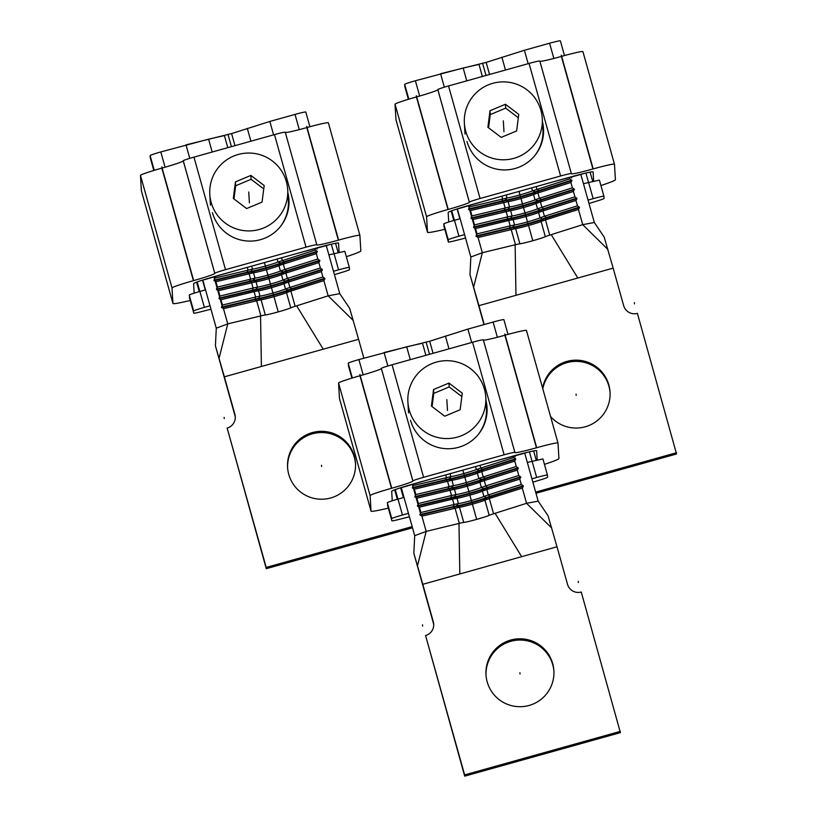 <?xml version="1.0" encoding="UTF-8"?>
<svg xmlns="http://www.w3.org/2000/svg" width="817" height="817" viewBox="0 0 817 817"><rect width="100%" height="100%" fill="white"/><g stroke="black" fill="none" stroke-linecap="round" stroke-linejoin="round"><path stroke-width="1.23" d="M417.538 565.589L426.178 531.387L414.699 535.656L413.841 553.293L422.787 584.308L459.818 573.963L458.98 523.442L426.178 531.387L421.909 516.16L419.897 514.618L420.898 512.535L454.038 504.508L453.18 507.122L420.04 515.149M459.818 573.963L557 546.787L548.054 515.772L538.178 501.138L526.577 503.313L522.308 488.096L489.312 498.554L490.18 496.205L523.176 485.737L521.287 484.461L519.786 479.109L520.807 477.281L518.775 475.474L517.273 470.112L518.284 468.294L516.252 466.487L514.751 461.125L515.619 458.766L513.73 457.489L513.372 456.213M489.199 515.333L484.93 500.116L487.044 497.91C483.215 499.82 460.41 506.193 456.509 506.448L453.18 507.122L455.049 508.143L459.317 523.36A11.152 0.613 -15.7 0 1 463.75 522.451A13.94 0.756 164.3 0 0 476.505 519.428A13.94 0.756 164.3 0 0 489.189 515.343A11.152 0.613 -15.7 0 1 493.58 513.781L526.577 503.313L551.751 528.068M493.58 513.781L489.312 498.554L484.93 500.116C481.693 501.73 462.8 507.01 459.481 507.234L421.909 516.16M401.249 487.647L414.699 535.656M412.973 484.287L413.331 485.564L412.33 487.647L414.352 489.189L415.853 494.551L414.852 496.634L416.874 498.186L418.375 503.548L417.528 506.162L453.986 497.451L455.947 494.612L454.436 489.25L451.311 487.933L453.425 485.625L451.924 480.263L448.942 479.477L450.902 476.628L450.085 473.697M420.898 512.535L419.387 507.173L417.528 506.162M419.897 514.618L456.356 505.907C460.257 505.662 483.061 499.289 486.891 497.369L490.18 496.205L488.3 494.928L521.287 484.461M463.75 522.451L459.481 507.234L456.356 505.907L458.46 503.599L454.038 504.508L452.526 499.146L419.387 507.173M417.375 505.621L453.833 496.92C457.745 496.665 480.549 490.292 484.369 488.382L520.654 476.75M445.735 474.912L446.47 477.537L445.469 479.62L447.491 481.172L448.993 486.523L447.992 488.607L450.014 490.159L451.515 495.521L418.375 503.548M522.308 488.096L523.329 486.278L487.044 497.91L483.909 496.491A13.94 0.756 164.3 0 1 471.215 500.576A13.94 0.756 164.3 0 1 458.46 503.599L456.958 498.237C460.349 497.992 479.007 492.784 482.408 491.129L484.522 488.913L481.387 487.494L479.885 482.132C476.648 483.746 457.755 489.026 454.436 489.25L416.874 498.186M519.786 479.109L486.799 489.567L488.3 494.928L483.909 496.491L482.408 491.129L486.799 489.567L487.81 487.749L484.522 488.913C480.692 490.833 457.888 497.206 453.986 497.451L456.958 498.237L452.526 499.146L450.667 498.135L451.515 495.521L455.947 494.612A13.94 0.756 -15.7 0 0 468.692 491.579A13.94 0.756 -15.7 0 0 481.387 487.494L485.778 485.941L484.277 480.58L479.885 482.132L481.999 479.926C478.18 481.846 455.375 488.219 451.464 488.464L415.005 497.175M517.273 470.112L484.277 480.58L485.298 478.762L481.999 479.926L481.846 479.395C478.027 481.305 455.222 487.678 451.311 487.933L414.852 496.634M518.284 468.294L485.298 478.762L485.145 478.221L481.846 479.395L478.864 478.507A13.94 0.756 -15.7 0 1 466.18 482.592A13.94 0.756 -15.7 0 1 453.425 485.625L415.853 494.551M518.131 467.763L485.145 478.221L483.255 476.944L478.864 478.507L477.363 473.145C474.136 474.759 455.232 480.039 451.924 480.263L414.352 489.189M516.252 466.487L483.255 476.944L481.754 471.583L477.363 473.145L479.477 470.939C475.657 472.849 452.853 479.222 448.942 479.477L412.483 488.178M514.751 461.125L481.754 471.583L482.776 469.765L479.477 470.939L479.334 470.398C475.504 472.318 452.7 478.691 448.799 478.936L412.33 487.647M515.762 459.307L482.776 469.765L482.622 469.234L479.334 470.398L476.352 469.52A13.94 0.756 -15.7 0 1 463.658 473.605A13.94 0.756 -15.7 0 1 450.902 476.628L413.331 485.564M524.728 453.149L538.178 501.138M523.329 486.278L523.176 485.737M413.841 553.293L433.378 623.075A11.152 11.132 -3.4 0 1 433.715 624.791M422.787 584.308L433.306 621.829A11.152 11.132 176.6 0 1 425.575 635.555L464.699 776.15L620.389 732.624L581.255 592.029A11.152 11.132 176.6 0 1 567.519 584.308L557 546.787M553.916 671.329A34.008 33.957 -3.4 0 0 514.69 640.457A34.008 33.957 -3.4 0 0 486.033 675.404M487.187 681.899A34.008 33.957 176.6 0 1 514.312 639.262A34.008 33.957 176.6 0 1 553.885 670.706A34.008 33.957 176.6 0 1 487.187 681.899M425.575 635.555L464.628 774.904L620.317 731.378M464.628 774.904L464.699 776.15M518.775 475.474L485.778 485.941L487.81 487.749L520.807 477.281M475.525 466.589L476.352 469.52L513.73 457.489M480.008 465.333L480.743 467.957L482.622 469.234L515.619 458.766M473.686 286.941L482.326 252.729L470.847 257.008L469.989 274.635L478.936 305.66L515.966 295.305L515.129 244.783L482.326 252.729L478.057 237.512L476.045 235.96L477.046 233.876L510.186 225.86L509.328 228.474L476.188 236.501M515.966 295.305L613.148 268.139L604.202 237.114L594.327 222.49L582.725 224.665L578.456 209.448L545.47 219.906L546.328 217.547L579.324 207.089L577.445 205.813L575.944 200.451L576.955 198.633L574.923 196.826L573.422 191.464L574.29 189.105L572.4 187.828L570.899 182.477L571.92 180.649L569.878 178.841L569.5 177.483M545.347 236.685L541.079 221.468L543.193 219.252C539.363 221.172 516.558 227.545 512.657 227.79L509.328 228.474L511.197 229.485L515.466 244.712A11.152 0.613 -15.7 0 1 519.898 243.803A13.94 0.756 164.3 0 0 532.653 240.77A13.94 0.756 164.3 0 0 545.337 236.685A11.152 0.613 -15.7 0 1 549.729 235.122L582.725 224.665L607.899 249.42M549.729 235.133L545.47 219.906L541.079 221.468C537.841 223.072 518.948 228.351 515.629 228.576L478.057 237.512M457.377 208.927L470.847 257.008M469.111 205.578L469.489 206.915L468.631 209.53L470.5 210.541L472.001 215.902L471 217.986L473.023 219.528L474.524 224.889L473.676 227.504L510.135 218.803L512.096 215.964L510.594 210.602L507.612 209.816L509.573 206.967L508.072 201.605L504.947 200.288L507.051 197.98L506.213 194.987M477.046 233.876L475.545 228.525L473.676 227.504M476.045 235.96L512.504 227.259C516.405 227.003 539.22 220.631 543.039 218.721L546.328 217.547L544.449 216.28L577.445 205.813M519.898 243.803L515.629 228.576L512.504 227.259L514.608 224.951L510.186 225.86L508.685 220.498L475.545 228.525M473.523 226.973L509.982 218.272C513.893 218.016 536.698 211.644 540.517 209.734L576.802 198.102M501.873 196.203L502.629 198.888L501.771 201.503L503.64 202.514L505.141 207.875L504.14 209.959L506.162 211.501L507.663 216.862L474.524 224.889M578.456 209.448L579.478 207.62L543.193 219.252L540.057 217.833A13.94 0.756 164.3 0 1 527.363 221.918A13.94 0.756 164.3 0 1 514.608 224.951L513.107 219.589C516.497 219.344 535.166 214.136 538.556 212.471L540.67 210.265L537.535 208.846L536.034 203.484C532.807 205.098 513.903 210.377 510.594 210.602L473.023 219.528M575.944 200.451L542.948 210.919L544.449 216.28L540.057 217.833L538.556 212.471L542.948 210.919L543.959 209.101L540.67 210.265C536.851 212.175 514.036 218.558 510.135 218.803L513.107 219.589L508.685 220.498L506.816 219.487L507.663 216.862L512.096 215.964A13.94 0.756 -15.7 0 0 524.851 212.931A13.94 0.756 -15.7 0 0 537.535 208.846L541.926 207.283L540.425 201.922L536.034 203.484L538.148 201.278C534.328 203.188 511.524 209.56 507.612 209.816L471.154 218.517M573.422 191.464L540.425 201.922L541.446 200.104L538.148 201.278L538.005 200.737C534.175 202.657 511.371 209.029 507.469 209.275L471 217.986M574.433 189.646L541.446 200.104L541.293 199.573L538.005 200.737L535.023 199.859A13.94 0.756 -15.7 0 1 522.329 203.944A13.94 0.756 -15.7 0 1 509.573 206.967L472.001 215.902M574.29 189.105L541.293 199.573L539.414 198.296L535.023 199.859L533.521 194.497C530.284 196.1 511.391 201.38 508.072 201.605L470.5 210.541M572.4 187.828L539.414 198.296L537.903 192.935L533.521 194.497L535.635 192.281C531.806 194.201 509.001 200.573 505.1 200.819L468.631 209.53M570.899 182.477L537.903 192.935L538.924 191.117L535.635 192.281L535.482 191.75C531.653 193.66 508.848 200.032 504.947 200.288L468.488 208.989M571.92 180.649L538.924 191.117L538.771 190.575L535.482 191.75L532.5 190.861A13.94 0.756 -15.7 0 1 519.806 194.946A13.94 0.756 -15.7 0 1 507.051 197.98L469.489 206.915M580.856 174.43L594.327 222.49M579.478 207.62L579.324 207.089M469.989 274.635L483.97 324.604M535.972 493.274L676.537 453.976L637.403 313.371A11.152 11.132 176.6 0 1 623.667 305.66L613.148 268.139M610.064 392.681A34.008 33.957 -3.4 0 0 542.794 388.79M542.611 388.136A34.008 33.957 176.6 0 1 610.033 392.058A34.008 33.957 176.6 0 1 550.576 416.547M535.646 492.1L676.466 452.73M478.936 305.66L484.226 324.533M574.923 196.826L541.926 207.283L543.959 209.101L576.955 198.633M531.663 187.869L532.5 190.861L569.878 178.841M536.136 186.623L536.892 189.309L538.771 190.575L571.767 180.118M219.119 358.112L227.759 323.9L216.28 328.179L215.422 345.805L224.369 376.831L261.399 366.476L260.552 315.965L227.759 323.9L223.49 308.683L221.468 307.131L222.469 305.058L255.609 297.031L254.761 299.645L221.621 307.672M261.399 366.476L358.581 339.31L349.635 308.285L339.76 293.66L328.158 295.836L323.889 280.619L290.893 291.077L291.761 288.718L324.757 278.26L322.868 276.983L321.367 271.622L322.388 269.804L320.356 267.996L318.855 262.635L319.866 260.817L317.833 258.999L316.332 253.648L317.2 251.289L315.311 250.012L314.933 248.664M290.77 307.856L286.501 292.639L288.615 290.423C284.796 292.343 261.991 298.716 258.08 298.961L254.761 299.645L256.63 300.656L260.899 315.883A11.152 0.613 -15.7 0 1 265.321 314.974A13.94 0.756 164.3 0 0 278.076 311.941A13.94 0.756 164.3 0 0 290.77 307.856A11.152 0.613 -15.7 0 1 295.162 306.304L328.158 295.836L353.332 320.591M295.162 306.304L290.893 291.077L286.501 292.639C283.274 294.243 264.381 299.533 261.062 299.747L223.49 308.683M202.81 280.098L216.28 328.179M214.544 276.749L214.912 278.086L213.911 280.16L215.933 281.712L217.434 287.073L216.434 289.157L218.456 290.699L219.957 296.06L219.099 298.675L255.568 289.974L257.518 287.135L256.017 281.773L252.892 280.445L255.006 278.137L253.505 272.776L250.523 271.99L252.484 269.15L251.646 266.158M222.469 305.058L220.968 299.696L219.099 298.675M221.468 307.131L257.937 298.43C261.838 298.174 284.643 291.802 288.472 289.892L291.761 288.718L289.882 287.451L322.868 276.983M265.321 314.974L261.062 299.747L258.08 298.961L260.041 296.122L255.609 297.031L254.107 291.669L220.968 299.696M218.956 298.144L255.415 289.443C259.316 289.187 282.12 282.815 285.95 280.905L322.235 269.273M247.306 267.373L248.051 270.059L247.051 272.143L249.073 273.685L250.574 279.046L249.573 281.13L251.595 282.682L253.096 288.033L219.957 296.06M323.889 280.619L324.9 278.791L288.615 290.423L285.49 289.004A13.94 0.756 164.3 0 1 272.796 293.089A13.94 0.756 164.3 0 1 260.041 296.122L258.54 290.76C261.93 290.515 280.588 285.307 283.989 283.642L286.103 281.436L282.968 280.017L281.467 274.655C278.229 276.269 259.336 281.548 256.017 281.773L218.456 290.699M321.367 271.622L288.381 282.09L289.882 287.451L285.49 289.004L283.989 283.642L288.381 282.09L289.392 280.272L286.103 281.436C282.273 283.356 259.469 289.729 255.568 289.974L258.54 290.76L254.107 291.669L252.239 290.658L253.096 288.033L257.518 287.135A13.94 0.756 -15.7 0 0 270.274 284.102A13.94 0.756 -15.7 0 0 282.968 280.017L287.359 278.454L285.858 273.092L281.467 274.655L283.581 272.449C279.751 274.359 256.947 280.731 253.045 280.987L216.587 289.688M318.855 262.635L285.858 273.092L286.869 271.275L283.581 272.449L283.428 271.908C279.608 273.828 256.804 280.2 252.892 280.445L216.434 289.157M319.866 260.817L286.869 271.275L286.726 270.744L283.428 271.908L280.445 271.03A13.94 0.756 -15.7 0 1 267.762 275.115A13.94 0.756 -15.7 0 1 255.006 278.137L217.434 287.073M319.713 260.276L286.726 270.744L284.837 269.467L280.445 271.03L278.944 265.668C275.717 267.271 256.814 272.561 253.505 272.776L215.933 281.712M317.833 258.999L284.837 269.467L283.336 264.105L278.944 265.668L281.058 263.452C277.239 265.372 254.434 271.744 250.523 271.99L214.064 280.701M316.332 253.648L283.336 264.105L284.357 262.288L281.058 263.452L280.915 262.921C277.086 264.831 254.281 271.203 250.38 271.458L213.911 280.16M317.343 251.82L284.357 262.288L284.204 261.757L280.915 262.921L277.933 262.032A13.94 0.756 -15.7 0 1 265.239 266.117A13.94 0.756 -15.7 0 1 252.484 269.15L214.912 278.086M326.289 245.6L339.76 293.66M324.9 278.791L324.757 278.26M215.422 345.805L234.959 415.587A11.152 11.132 -3.4 0 1 235.296 417.303M224.369 376.831L234.887 414.352A11.152 11.132 176.6 0 1 227.146 428.067L266.281 568.673L412.493 527.792M355.497 463.852A34.008 33.957 -3.4 0 0 316.271 432.979A34.008 33.957 -3.4 0 0 287.615 467.927M288.769 474.422A34.008 33.957 176.6 0 1 315.883 431.784A34.008 33.957 176.6 0 1 355.466 463.229A34.008 33.957 176.6 0 1 288.769 474.422M363.871 358.183L358.581 339.31M227.146 428.067L266.209 567.427L412.166 526.618M266.209 567.427L266.281 568.673M320.356 267.996L287.359 278.454L289.392 280.272L322.388 269.804M277.086 259.04L277.933 262.032L315.311 250.012M281.569 257.794L282.314 260.48L284.204 261.757L317.2 251.289M485.788 397.297A39.022 38.961 -3.4 0 0 440.383 361.216A39.022 38.961 -3.4 0 0 409.266 410.144A39.022 38.961 -3.4 0 0 485.788 397.297L486.442 408.173A39.022 38.961 176.6 0 1 478.139 434.624M462.269 393.181L460.145 409.746L444.724 416.2L431.417 406.09L433.531 389.525L448.962 383.071L462.269 393.181M433.531 389.525L433.766 393.406L432.081 406.59M448.962 383.071L449.187 386.952L433.766 393.406M461.83 396.562L449.187 386.952M399.901 487.994A11.152 0.613 164.3 0 0 407.407 485.931A209.05 11.407 -15.7 0 1 429.619 479.426M497.298 460.502A209.05 11.407 -15.7 0 1 519.541 454.579A11.152 0.613 164.3 0 0 527.782 452.22M514.884 452.414L483.347 339.872A11.152 0.613 -15.7 0 1 483.347 339.872A11.152 0.613 -15.7 0 0 472.573 342.252L392.048 364.76A11.152 0.613 -15.7 0 0 381.345 368.385L381.355 368.518A22.294 1.215 164.3 0 1 359.95 375.759A22.294 1.215 -15.7 0 0 338.555 383.01L339.484 398.522A39.022 2.134 -15.7 0 0 339.494 398.553L371.041 511.105A39.022 2.134 164.3 0 0 371.041 511.105A39.022 2.134 164.3 0 0 388.33 508.103M544.439 464.352A39.022 2.134 164.3 0 0 558.93 458.551L557.991 443.028A22.294 1.215 164.3 0 0 557.991 443.018A22.294 1.215 164.3 0 0 536.442 447.787A22.294 1.215 -15.7 0 1 514.904 452.567L514.894 452.424A11.152 0.613 164.3 0 0 514.894 452.414A11.152 0.613 164.3 0 0 504.12 454.803L423.594 477.312A11.152 0.613 164.3 0 0 412.891 480.937L412.902 481.07A22.294 1.215 -15.7 0 1 391.496 488.311A22.294 1.215 164.3 0 0 370.101 495.562L371.03 511.085L339.484 398.522M485.982 400.514A39.022 38.961 176.6 0 1 454.538 448.206A39.022 38.961 176.6 0 1 410.502 420.285M487.095 409.307A39.022 38.961 -3.4 0 0 486.207 404.241M537.178 459.9L536.626 450.77A22.294 1.215 -15.7 0 1 536.626 450.77A22.294 1.215 -15.7 0 0 515.078 455.529L413.075 484.042A22.294 1.215 -15.7 0 0 391.68 491.293L392.252 500.801M483.398 340.066A22.294 1.215 164.3 0 0 504.906 335.236A22.294 1.215 -15.7 0 1 526.444 330.456A22.294 1.215 -15.7 0 1 526.454 330.477L557.991 443.018L526.454 330.477M503.885 319.661L508.011 334.378L503.885 319.672A11.152 0.613 -15.7 0 1 503.885 319.672A11.152 0.613 -15.7 0 0 493.111 322.051L467.927 329.088L471.685 342.497M542.917 458.929L547.451 475.096A11.152 0.613 164.3 0 0 547.451 475.096L542.917 458.929L527.333 462.442M531.918 478.813L536.677 477.485A11.152 0.613 164.3 0 1 547.451 475.096L547.584 477.281A11.152 0.613 164.3 0 1 541.314 479.61L532.868 482.193M387.861 365.985L384.082 352.525L429.681 341.22L467.927 329.088M425.892 355.303L422.501 343.222L406.692 346.817L410.287 359.664L406.692 346.817L358.898 359.572A11.152 0.613 -15.7 0 0 348.205 363.197L351.902 378.108L348.328 365.373A11.152 0.613 -15.7 0 0 348.338 365.383M387.442 504.906A11.152 0.613 -15.7 0 1 387.432 504.896L391.894 520.807A11.152 0.613 164.3 0 0 398.226 519.612L409.409 516.783M402.464 515.006L398.002 499.095A11.152 0.613 -15.7 0 0 387.309 502.721L391.762 518.632A11.152 0.613 164.3 0 1 402.464 515.006L408.449 513.331M448.993 348.839L445.388 335.991M398.002 499.095L403.373 497.594L400.636 487.81M287.696 189.656A39.022 38.961 -3.4 0 0 242.292 153.576A39.022 38.961 -3.4 0 0 211.174 202.504A39.022 38.961 -3.4 0 0 287.696 189.656L288.35 200.533A39.022 38.961 176.6 0 1 280.047 226.983M264.177 185.541L262.053 202.105L246.632 208.56L233.325 198.449L235.439 181.885L250.87 175.43L264.177 185.541M235.439 181.885L235.674 185.765L233.989 198.95M250.87 175.43L251.095 179.311L235.674 185.765M263.738 188.921L251.095 179.311M201.809 280.354A11.152 0.613 164.3 0 0 209.315 278.291A209.05 11.407 -15.7 0 1 231.528 271.785M299.206 252.861A209.05 11.407 -15.7 0 1 321.449 246.938A11.152 0.613 164.3 0 0 329.69 244.579M346.347 256.712A39.022 2.134 164.3 0 0 360.838 250.911L359.899 235.388A22.294 1.215 164.3 0 0 359.899 235.378A22.294 1.215 164.3 0 0 338.35 240.147A22.294 1.215 -15.7 0 1 316.812 244.926A22.294 1.215 -15.7 0 1 316.802 244.916L316.802 244.783A11.152 0.613 164.3 0 0 316.802 244.773L285.256 132.221A11.152 0.613 -15.7 0 0 274.481 134.611L193.956 157.119A11.152 0.613 -15.7 0 0 183.253 160.745L183.263 160.867A22.294 1.215 164.3 0 1 161.858 168.118A22.294 1.215 -15.7 0 0 140.463 175.369L141.392 190.882A39.022 2.134 -15.7 0 0 141.402 190.912A39.022 2.134 -15.7 0 1 141.402 190.912L172.949 303.464A39.022 2.134 164.3 0 0 172.949 303.464A39.022 2.134 164.3 0 0 190.238 300.462M285.256 132.221L316.802 244.773A11.152 0.613 164.3 0 0 306.028 247.163L225.502 269.671A11.152 0.613 164.3 0 0 214.8 273.297L214.81 273.429A22.294 1.215 -15.7 0 1 193.404 280.67A22.294 1.215 164.3 0 0 172.009 287.921L172.938 303.444L141.392 190.882M287.89 192.873A39.022 38.961 176.6 0 1 256.446 240.566A39.022 38.961 176.6 0 1 212.41 212.645M289.004 201.666A39.022 38.961 -3.4 0 0 288.115 196.601M339.086 252.259L338.534 243.129A22.294 1.215 -15.7 0 1 338.534 243.129A22.294 1.215 -15.7 0 0 316.986 247.888L214.983 276.401A22.294 1.215 -15.7 0 0 193.588 283.652L194.16 293.16M285.307 132.425A22.294 1.215 164.3 0 0 306.814 127.595A22.294 1.215 -15.7 0 1 328.352 122.816A22.294 1.215 -15.7 0 1 328.363 122.836L359.899 235.367M305.793 112.021L309.919 126.737L305.793 112.031A11.152 0.613 -15.7 0 1 305.793 112.031A11.152 0.613 -15.7 0 0 295.019 114.411L269.835 121.447L273.593 134.856M344.825 251.289L349.359 267.455A11.152 0.613 164.3 0 0 349.359 267.455L344.825 251.289L328.894 254.894M333.479 271.275L338.585 269.845A11.152 0.613 164.3 0 1 349.359 267.455L349.492 269.641A11.152 0.613 164.3 0 1 343.222 271.969L334.429 274.655M189.769 158.345L185.99 144.885L231.589 133.58L269.835 121.447M227.8 147.663L224.409 135.581L208.601 139.176L212.195 152.023L208.601 139.176L160.806 151.931A11.152 0.613 -15.7 0 0 150.114 155.557L150.236 157.732A11.152 0.613 -15.7 0 1 150.236 157.732L153.81 170.467L150.236 157.732M189.35 297.265A11.152 0.613 -15.7 0 1 189.34 297.255L193.803 313.166A11.152 0.613 164.3 0 0 200.134 311.971L210.97 309.224M204.373 307.366L199.91 291.455A11.152 0.613 -15.7 0 0 189.217 295.08L193.67 310.991A11.152 0.613 164.3 0 1 204.373 307.366L210.01 305.793M250.901 141.198L247.296 128.351M199.91 291.455L205.281 289.953L202.545 280.17M542.274 118.485A39.022 38.961 -3.4 0 0 496.859 82.405A39.022 38.961 -3.4 0 0 465.741 131.333A39.022 38.961 -3.4 0 0 542.274 118.485L542.927 129.362A39.022 38.961 176.6 0 1 534.614 155.812M518.744 114.37L516.63 130.934L501.199 137.389L487.892 127.278L490.016 110.714L505.437 104.259L518.744 114.37M490.016 110.714L490.241 114.594L488.556 127.779M505.437 104.259L505.672 108.14L490.241 114.594M518.315 117.75L505.672 108.14M456.386 209.183A11.152 0.613 164.3 0 0 463.893 207.12A209.05 11.407 -15.7 0 1 486.095 200.614M553.773 181.691A209.05 11.407 -15.7 0 1 576.016 175.767A11.152 0.613 164.3 0 0 584.257 173.408M600.914 185.541A39.022 2.134 164.3 0 0 615.405 179.74L614.476 164.217A22.294 1.215 164.3 0 0 614.476 164.207A22.294 1.215 164.3 0 0 592.928 168.976A22.294 1.215 -15.7 0 1 571.379 173.755L571.369 173.613A11.152 0.613 164.3 0 0 571.369 173.602L539.823 61.05A11.152 0.613 -15.7 0 0 529.048 63.44L448.523 85.948A11.152 0.613 -15.7 0 0 437.82 89.574L437.83 89.696A22.294 1.215 164.3 0 1 416.435 96.947A22.294 1.215 -15.7 0 0 395.03 104.198L395.969 119.711A39.022 2.134 -15.7 0 0 395.969 119.742A39.022 2.134 -15.7 0 1 395.969 119.742L427.516 232.294A39.022 2.134 164.3 0 0 427.516 232.294A39.022 2.134 164.3 0 0 444.816 229.291M539.823 61.05L571.369 173.602A11.152 0.613 164.3 0 0 560.595 175.992L480.069 198.5A11.152 0.613 164.3 0 0 469.367 202.126L469.377 202.259A22.294 1.215 -15.7 0 1 447.982 209.499A22.294 1.215 164.3 0 0 426.576 216.75L427.505 232.273L395.969 119.711M542.468 121.702A39.022 38.961 176.6 0 1 511.023 169.395A39.022 38.961 176.6 0 1 466.977 141.474M543.581 130.495A39.022 38.961 -3.4 0 0 542.692 125.43M593.653 181.088L593.101 171.958A22.294 1.215 -15.7 0 0 593.101 171.948A22.294 1.215 -15.7 0 0 571.553 176.717L469.561 205.23A22.294 1.215 -15.7 0 0 448.155 212.481L448.727 221.989M539.884 61.255A22.294 1.215 164.3 0 0 561.381 56.424A22.294 1.215 -15.7 0 1 582.929 51.645A22.294 1.215 -15.7 0 1 582.929 51.665L614.466 164.197L582.929 51.645M560.36 40.85L564.486 55.566L560.36 40.86A11.152 0.613 -15.7 0 1 560.36 40.86A11.152 0.613 -15.7 0 0 549.586 43.24L524.402 50.276L528.16 63.685M599.392 180.118L603.926 196.284A11.152 0.613 164.3 0 0 603.926 196.284L599.392 180.118L583.461 183.723M588.056 200.104L593.152 198.674A11.152 0.613 164.3 0 1 603.926 196.284L604.059 198.47A11.152 0.613 164.3 0 1 597.789 200.798L589.006 203.484M444.336 87.174L440.567 73.714L486.156 62.409L524.402 50.276M482.367 76.492L478.987 64.41L463.168 68.005L466.773 80.842L463.168 68.005L415.383 80.76A11.152 0.613 -15.7 0 0 404.681 84.386L404.813 86.561A11.152 0.613 -15.7 0 1 404.813 86.561L408.377 99.296M443.917 226.084L448.37 241.995L448.247 239.82A11.152 0.613 164.3 0 1 458.94 236.195L454.487 220.284A11.152 0.613 -15.7 0 0 443.784 223.909L443.917 226.084A11.152 0.613 -15.7 0 1 443.917 226.084L448.38 241.995A11.152 0.613 164.3 0 0 448.38 241.995A11.152 0.613 164.3 0 0 454.712 240.801L465.537 238.053M458.94 236.195L464.577 234.622M505.468 70.027L501.873 57.18M454.487 220.284L459.848 218.782L457.112 208.999M412.391 484.461L420.745 514.25L412.391 484.461M462.851 470.132L476.454 518.652L462.851 470.132M519.939 672.748L520.01 673.994M578.252 581.306L578.324 582.552M422.563 624.831L422.644 626.077M468.529 205.751L476.893 235.602L468.529 205.751M518.989 191.413L532.602 239.994L518.989 191.413M576.087 394.1L576.159 395.336M634.401 302.658L634.472 303.893M213.952 276.922L222.326 306.773L213.952 276.922M264.422 262.584L278.035 311.165L264.422 262.584M321.52 465.271L321.592 466.507M224.144 417.354L224.226 418.59M446.838 399.636L447.491 410.512M504.824 333.99L536.371 446.552M359.878 374.513L391.425 487.075M515.149 456.774L514.822 455.6M413.157 485.288L412.82 484.113M429.517 354.282L426.076 341.996M248.746 191.995L249.399 202.871M306.732 126.349L338.279 238.911M161.786 166.872L193.333 279.434M317.057 249.134L316.73 247.96M215.065 277.647L214.728 276.473M231.425 146.641L227.984 134.345M503.323 120.824L503.966 131.7M561.31 55.178L592.856 167.74M416.353 95.701L447.9 208.264M571.634 177.963L571.297 176.789M469.632 206.476L469.305 205.302M486.003 75.47L482.551 63.175M521.654 556.673L495.071 513.311M433.306 621.829L433.378 623.075M577.803 278.015L551.22 234.653M323.236 349.196L296.653 305.824M234.887 414.352L234.959 415.587M472.573 342.252L504.12 454.803M423.594 477.312L392.048 364.76M536.207 460.124L533.644 450.964M412.902 481.07L381.355 368.518M391.496 488.311L359.95 375.759M381.345 368.385L412.891 480.937M338.555 383.01L370.101 495.562M536.442 447.787L504.906 335.236M493.111 322.051L497.369 337.258M532.102 461.176L536.677 477.485M433.061 353.291L429.681 341.22M532.041 461.186L529.416 451.842L532.041 461.186M387.309 502.721L391.762 518.632M363.177 374.84L358.898 359.572M348.205 363.197L352.341 377.965M395.275 489.587L397.94 499.116M397.338 499.279L394.682 489.802L397.338 499.279M274.481 134.611L306.028 247.163M225.502 269.671L193.956 157.119M338.115 252.484L335.552 243.323M214.81 273.429L183.263 160.867M193.404 280.67L161.858 168.118M183.253 160.745L214.8 273.297M140.463 175.369L172.009 287.921M338.35 240.147L306.814 127.595M295.019 114.411L299.277 129.617M334.01 253.525L338.585 269.845M234.969 145.651L231.589 133.58M333.949 253.546L331.324 244.201L333.949 253.546M189.217 295.08L193.67 310.991M165.085 167.199L160.806 151.931M150.114 155.557L154.25 170.324M197.183 281.947L199.848 291.475M199.246 291.638L196.591 282.161L199.246 291.638M529.048 63.44L560.595 175.992M480.069 198.5L448.523 85.948M592.693 181.313L590.119 172.152M469.377 202.259L437.83 89.696M447.982 209.499L416.435 96.947M437.82 89.574L469.367 202.126M395.03 104.198L426.576 216.75M592.928 168.976L561.381 56.424M549.586 43.24L553.855 58.446M588.577 182.354L593.152 198.674M489.536 74.48L486.156 62.409M588.516 182.375L585.901 173.03L588.516 182.375M443.784 223.909L448.247 239.82M419.662 96.028L415.383 80.76M404.681 84.386L408.817 99.153M408.377 99.286L404.813 86.561M451.75 210.776L454.415 220.304M453.813 220.467L451.158 210.99L453.813 220.467M407.887 401.974L408.541 412.851M483.347 339.862L514.894 452.414M209.795 194.334L210.449 205.21M328.352 122.816L359.899 235.378M464.362 123.163L465.016 134.039"/></g></svg>
